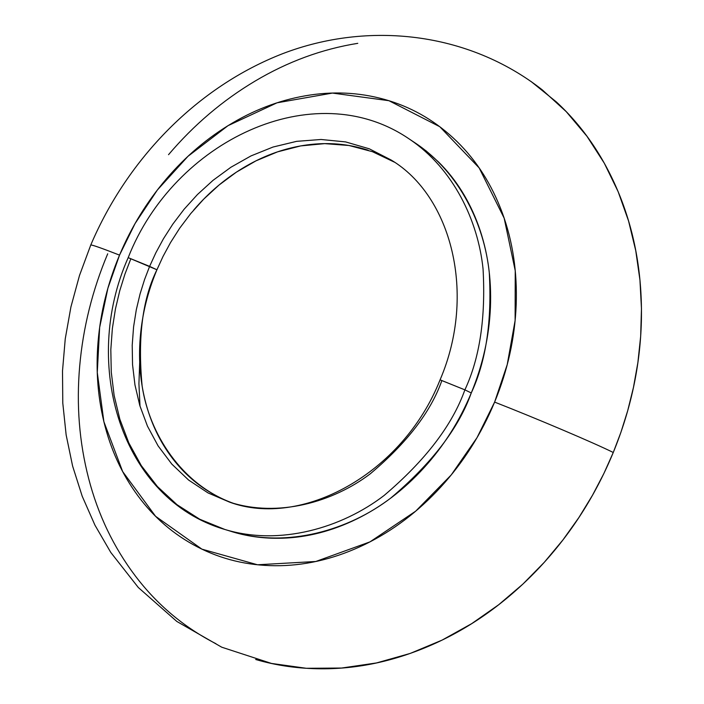 <?xml version="1.0" encoding="UTF-8"?>
<svg xmlns="http://www.w3.org/2000/svg" width="704" height="704" viewBox="0 0 704 704"><rect width="100%" height="100%" fill="white"/><g stroke="black" fill="none" stroke-linecap="round" stroke-linejoin="round"><path stroke-width="1.06" d="M119.53 255.121L135.054 223.573L157.362 190.001L188.012 156.279L228.026 125.664L277.05 102.81L332.429 93.078L388.916 100.698L439.78 126.711L479.169 167.93L504.161 218.161L515.24 270.723L515.117 320.505L507.214 364.637L494.613 402.098C536.219 418.352 594.678 443.194 613.263 452.487L620.884 432.397L627.695 410.714L633.45 387.438L637.877 362.595L640.666 336.283L641.467 308.669L639.945 280.016L635.747 250.65L628.575 221.03L618.147 191.673L604.305 163.214L586.986 136.312L566.254 111.663L542.353 89.927C468.072 31.583 367.84 21.023 282.718 53.654C197.437 86.786 127.556 158.567 90.772 244.992C92.127 244.79 101.71 248.16 119.53 255.121C131.278 227.172 146.854 201.802 166.276 179.01C185.715 156.209 207.812 137.518 232.566 122.927C257.356 108.337 283.246 99.035 310.226 95.014C337.251 91.01 363.475 92.902 388.916 100.698C414.383 108.557 437.026 122.118 456.843 141.381C476.661 160.732 491.814 184.571 502.313 212.907C512.758 241.322 517.378 272.008 516.173 304.964C514.879 337.955 507.698 370.339 494.613 402.098C481.448 433.84 463.531 462.114 440.88 486.922C418.185 511.65 392.85 530.816 364.866 544.438C336.908 557.955 308.766 565.039 280.456 565.69C252.208 566.262 226.028 560.754 201.916 549.155C177.874 537.53 157.555 521.074 140.941 499.787C124.379 478.518 112.464 454.186 105.178 426.8C97.926 399.441 95.568 370.964 98.102 341.387C100.646 311.828 107.791 283.07 119.53 255.121C101.71 248.16 92.127 244.79 90.781 244.983L79.473 275.537L70.928 306.9L65.252 338.809L62.506 370.973L62.788 403.102L66.141 434.905L72.609 466.066L82.218 496.267L94.961 525.184L110.801 552.464L138.327 587.523L176.845 621.465L221.725 647.196L271.498 663.441L306.319 668.29L341.598 668.043L376.482 662.948L410.194 653.435L442.094 640.112L471.706 623.638L498.696 604.736L522.896 584.091L544.28 562.32L562.901 539.977L578.917 517.493L592.495 495.255L603.874 473.51L613.263 452.487C594.678 443.194 536.219 418.352 494.613 402.098L477.022 437.659L451.229 474.945L415.703 511.148L369.987 541.869L315.762 561.493L257.523 564.775L201.916 549.155L155.575 516.296L122.663 471.574L103.893 421.74L97.275 372.486L99.651 327.439L107.897 288.226L119.53 255.121M409.323 139.049C453.693 168.775 478.13 221.126 483.05 268.866C485.804 317.698 479.741 358.028 464.886 389.858L471.266 392.955C486.042 361.293 492.043 321.165 489.271 272.571C484.326 225.069 459.941 172.938 415.703 143.299L409.323 139.049C313.914 73.638 173.747 141.17 128.19 257.638C80.582 364.426 121.299 499.382 224.919 529.487C279.963 546.216 341.959 527.833 384.067 495.51C425.348 460.478 452.285 425.26 464.886 389.858C479.741 358.028 485.804 317.698 483.05 268.866C478.13 221.126 453.693 168.775 409.323 139.049M222.816 499.022C203.993 490.31 187.994 477.752 174.812 461.358C161.674 444.963 152.143 426.07 146.238 404.686C140.351 383.31 138.354 360.985 140.228 337.718C142.129 314.45 147.69 291.808 156.93 269.773L128.181 257.655L149.618 266.376L155.822 252.842L163.486 238.691L172.85 224.074L184.105 209.246L197.463 194.515L213.048 180.33L230.912 167.244L251.002 155.91L273.046 147.03L296.622 141.346L321.068 139.48L345.594 141.909L369.283 148.808L391.222 160.054C451.326 195.941 476.925 293.946 440.079 379.834L464.886 389.858L440.07 379.852C402.653 474.373 301.136 528.431 229.645 502.163L208.032 492.923L188.593 480.04L171.838 464.121L158.092 445.887L147.453 426.122L139.814 405.574L134.957 384.912L132.546 364.663L132.211 345.224L133.584 326.867L136.303 309.76L140.052 293.982L144.566 279.532L149.618 266.376L156.93 269.773C142.481 299.024 137.553 337.797 142.138 386.082C149.213 433.18 181.148 484.642 233.288 503.29M441.778 380.811C430.725 411.954 406.912 442.93 370.357 473.739C333.054 502.119 278.01 517.862 229.645 502.163L208.032 492.923L188.593 480.04L171.838 464.121L158.092 445.887L147.453 426.122L139.814 405.574L134.957 384.912L132.546 364.663L132.211 345.224L133.584 326.867L136.303 309.76L140.052 293.982L144.566 279.532L149.618 266.376L155.822 252.842L163.486 238.691L172.85 224.074L184.105 209.246L197.463 194.515L213.048 180.33L230.912 167.244L251.002 155.91L273.046 147.03L296.622 141.346L321.068 139.48L345.594 141.909L369.283 148.808L391.222 160.054M193.82 209.898C209.185 191.998 226.626 177.417 246.127 166.126C265.663 154.854 285.974 147.778 307.067 144.918C328.196 142.067 348.586 143.845 368.262 150.234M394.398 162.149L372.451 151.686L348.929 145.482L324.72 143.634L300.678 145.913L277.587 151.844L256.027 160.82L236.412 172.137L218.97 185.099L203.755 199.091L190.714 213.594L179.705 228.175L170.544 242.546L163.02 256.458L156.93 269.773M224.919 529.487L232.258 531.714C287.144 548.39 348.894 530.138 390.834 498.01C431.93 463.179 458.735 428.164 471.266 392.955L464.886 389.858C452.285 425.26 425.348 460.478 384.067 495.51C341.959 527.833 279.963 546.216 224.919 529.487L199.734 519.235L177.012 504.689L157.414 486.534L141.31 465.643L128.823 442.913L119.856 419.25L114.127 395.428L111.267 372.082L110.818 349.677L112.358 328.53L115.465 308.836L119.768 290.69L124.951 274.085L130.75 258.993M229.662 530.93C246.206 536.325 263.718 538.754 282.198 538.208C307.296 537.451 332.182 531.027 356.866 518.936C381.559 506.774 403.902 489.746 423.896 467.87C443.846 445.922 459.633 420.948 471.266 392.955C482.812 364.927 489.21 336.345 490.433 307.208C491.586 278.098 487.608 250.941 478.509 225.729C469.357 200.587 456.06 179.362 438.618 162.052L426.131 150.894L412.799 141.372M107.694 253.801C92.418 290.136 83.081 327.606 79.684 366.203C76.296 404.844 79.27 442.244 88.625 478.421C98.006 514.642 113.555 547.122 135.274 575.872C157.062 604.657 183.964 627.282 215.978 643.729M255.684 659.49C276.487 665.588 298.399 668.686 321.42 668.8C359.691 668.985 397.918 660.37 436.102 642.946C474.329 625.363 508.983 600.019 540.074 566.905C571.094 533.641 595.496 495.502 613.263 452.487C630.89 409.429 640.262 365.561 641.379 320.883C642.356 276.294 635.316 234.96 620.268 196.9C605.15 158.981 583.845 127.318 556.354 101.93L530.798 81.294M357.782 43.331C321.904 49.113 287.707 61.679 255.182 81.03C222.702 100.373 193.82 124.916 168.529 154.678M140.008 406.217L138.926 383.75L139.7 362.349"/></g></svg>
